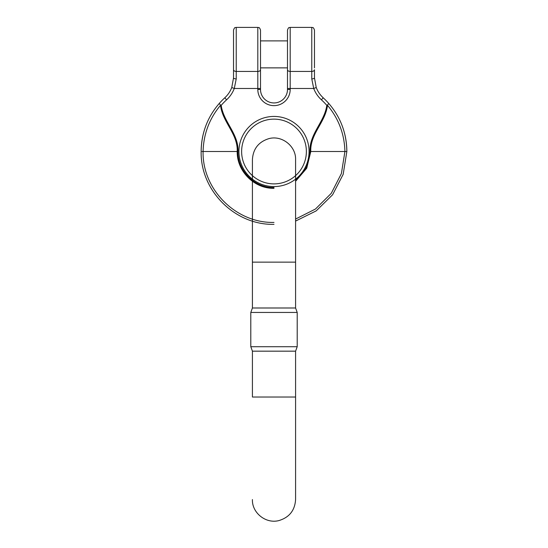 <?xml version="1.0" encoding="UTF-8"?>
<svg xmlns="http://www.w3.org/2000/svg" width="548" height="548" viewBox="0 0 548 548"><rect width="100%" height="100%" fill="white"/><g stroke="black" fill="none" stroke-linecap="round" stroke-linejoin="round"><path stroke-width="0.82" d="M233.53 67.87L233.53 40.888L233.53 77.919L231.763 87.522A26.982 26.982 0 0 1 224.776 97.804A72.85 72.85 0 0 0 219.166 103.551C207.404 117.176 201.397 133.164 201.15 151.508C200.273 190.574 234.921 225.235 274 224.358C234.921 225.235 200.273 190.574 201.15 151.508C200.273 190.574 234.921 225.235 274 224.358C234.921 225.235 200.273 190.574 201.15 151.508C201.397 133.164 207.404 117.176 219.166 103.551L220.611 105.086L219.166 103.551A72.85 72.85 0 0 1 224.776 97.804A26.982 26.982 0 0 0 231.763 87.522L233.53 77.919A2.699 0.959 180 0 0 236.229 78.878L236.229 71.432L257.813 71.432L257.813 27.4C258.608 27.921 259.225 26.407 260.512 30.099L260.512 69.726L260.512 67.87L287.488 67.87L287.488 89.454A13.488 13.488 0 0 1 274 102.942A13.488 13.488 0 0 1 260.512 89.454L260.512 69.726A2.699 1.706 -0 0 1 257.813 71.432L257.813 89.454A16.187 16.187 0 0 0 274 105.641A16.187 16.187 0 0 0 290.187 89.454L290.187 88.481L287.488 88.481M233.53 69.726L233.53 30.099C234.811 26.407 235.428 27.921 236.229 27.4L236.229 71.432A2.699 1.706 0 0 1 233.53 69.726M328.834 103.551C340.596 117.176 346.603 133.164 346.85 151.508L343.178 174.326L332.602 194.766L316.203 210.877L295.584 221.084L316.203 210.877L332.602 194.766L343.178 174.326L346.85 151.508L343.178 174.326L332.602 194.766L316.203 210.877L295.584 221.084L316.203 210.877L332.602 194.766L343.178 174.326L346.85 151.508C346.809 142.603 345.274 134.123 342.26 126.061C345.274 134.123 346.809 142.603 346.85 151.508C346.603 133.164 340.596 117.176 328.834 103.551L327.389 105.086L328.834 103.551A72.85 72.85 0 0 0 323.224 97.804A72.85 72.85 0 0 1 328.834 103.551M274 187.539C254.628 187.909 237.592 170.866 237.969 151.508C238.88 134.096 223.44 121.93 221.193 105.332L220.529 105.284C222.351 122.012 238.099 134.109 237.202 151.508C236.805 171.12 254.21 188.8 274 188.306M314.47 67.87L314.47 30.099C313.189 26.407 312.572 27.921 311.771 27.4L311.771 71.432L290.187 71.432L290.187 27.4C289.392 27.921 288.775 26.407 287.488 30.099L287.488 69.726A2.699 1.706 180 0 0 290.187 71.432L290.187 88.481L313.716 88.481L311.771 78.878A2.699 0.959 -0 0 0 314.47 77.919L316.237 87.522A26.982 26.982 0 0 0 323.224 97.804A26.982 26.982 0 0 1 316.237 87.522L314.47 77.919L314.47 69.726A2.699 1.706 180 0 1 311.771 71.432L290.187 71.432M295.584 180.347L306.174 167.674L310.031 151.508C309.12 134.096 324.56 121.93 326.807 105.332L327.471 105.284C325.649 122.012 309.901 134.109 310.798 151.508L306.736 168.222L295.584 181.306M220.611 105.086L221.193 105.332A70.151 70.151 0 0 1 226.605 99.798A29.681 29.681 0 0 0 234.284 88.481L236.229 78.878M274 222.426C235.989 223.303 202.205 189.512 203.082 151.508C203.568 133.986 209.384 118.574 220.529 105.284M260.512 88.481L234.284 88.481L231.763 87.522M274 119.135A32.373 32.373 0 0 1 302.037 167.695A32.373 32.373 0 0 1 245.963 167.695A32.373 32.373 0 0 1 274 119.135A32.373 32.373 0 0 1 302.037 167.695A32.373 32.373 0 0 1 245.963 167.695A32.373 32.373 0 0 1 274 119.135M295.584 219.056L315.456 209.035L331.232 193.376L341.39 173.565L344.918 151.508C344.432 133.986 338.616 118.574 327.471 105.284M316.237 87.522L313.716 88.481A29.681 29.681 0 0 0 321.395 99.798A70.151 70.151 0 0 1 326.807 105.332L327.389 105.086M252.416 221.084L252.416 159.605L252.416 262.129L295.584 262.129L295.584 307.997L297.201 312.442L250.799 312.442L250.799 346.713L297.201 346.713L297.201 312.442M252.416 262.129L252.416 307.997L295.584 307.997M252.416 351.165L295.584 351.165L295.584 397.033L252.416 397.033L252.416 351.165L250.799 346.713M295.584 351.165L297.201 346.713M290.187 89.454L287.488 89.454A13.488 13.488 0 0 1 274 102.942A13.488 13.488 0 0 1 260.512 89.454L257.813 89.454M202.013 151.508L237.969 151.508M274 116.436A35.072 35.072 0 0 0 243.627 169.044A35.072 35.072 0 0 0 304.373 169.044A35.072 35.072 0 0 0 274 116.436M226.605 99.798L224.776 97.804M311.771 78.878L311.771 71.432M346.85 151.508L310.031 151.508M321.395 99.798L323.224 97.804M236.229 27.4L257.813 27.4M201.157 151.262L201.15 151.508C201.191 142.603 202.726 134.123 205.74 126.061M311.771 27.4L290.187 27.4M260.512 40.888L287.488 40.888M295.584 397.033L295.584 499.557C294.886 510.394 289.344 517.394 278.953 520.566C265.739 524.094 251.881 512.709 252.416 499.557M295.584 262.129L295.584 159.605C296.098 146.275 282.014 134.979 268.876 138.637C258.588 141.85 253.094 148.844 252.416 159.605M252.416 307.997L250.799 312.442"/></g></svg>
